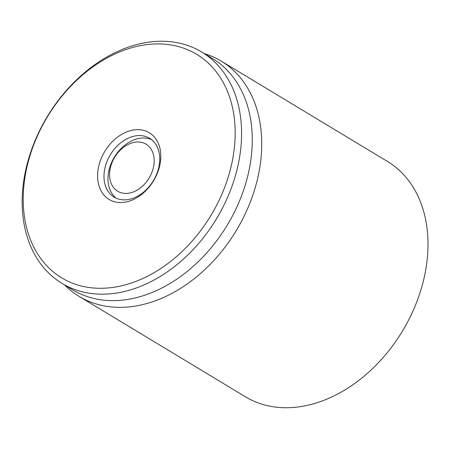 <?xml version="1.0" encoding="UTF-8"?>
<svg xmlns="http://www.w3.org/2000/svg" width="450" height="450" viewBox="0 0 450 450"><rect width="100%" height="100%" fill="white"/><g stroke="black" fill="none" stroke-linecap="round" stroke-linejoin="round"><path stroke-width="0.67" d="M79.133 296.404L245.407 396.776A137.436 100.513 -58.9 0 0 402.48 331.059A137.436 100.513 -58.9 0 0 387.456 161.46L221.181 61.087A137.436 100.513 121.1 0 1 261.382 153.81A137.436 100.513 121.1 0 1 193.686 279.152A137.436 100.513 121.1 0 1 79.133 296.404A137.436 100.513 121.1 0 1 64.671 285.002M159.677 161.477A34.358 25.127 121.1 0 1 142.757 192.814A34.358 25.127 121.1 0 1 114.114 197.123A34.358 25.127 121.1 0 1 110.357 154.727A34.358 25.127 121.1 0 1 149.631 138.296A34.358 25.127 121.1 0 1 159.677 161.477M160.712 159.03A38.942 28.479 -58.9 0 0 115.605 138.668A38.942 28.479 -58.9 0 0 111.274 200.588A38.942 28.479 -58.9 0 0 160.712 159.03M23.535 189.787A130.562 95.484 121.1 0 1 189.287 50.445A130.562 95.484 121.1 0 1 174.769 258.058A130.562 95.484 121.1 0 1 23.535 189.787M22.5 192.229A135.141 98.837 -58.9 0 0 62.032 283.41A135.141 98.837 -58.9 0 0 174.679 266.439A135.141 98.837 -58.9 0 0 241.245 143.19A135.141 98.837 -58.9 0 0 201.713 52.014A135.141 98.837 -58.9 0 0 89.066 68.979A135.141 98.837 -58.9 0 0 22.5 192.229M62.032 283.41L72.731 289.868A135.141 98.837 -58.9 0 0 185.377 272.897A135.141 98.837 -58.9 0 0 251.944 149.648A135.141 98.837 -58.9 0 0 212.411 58.472L201.713 52.014M204.351 53.606A137.436 100.513 121.1 0 1 221.181 61.087M110.228 180.489A27.489 20.104 121.1 0 1 137.998 141.986A27.489 20.104 121.1 0 1 147.392 180.658A27.489 20.104 121.1 0 1 110.228 180.489M116.201 198.208A34.358 25.127 121.1 0 1 108.827 186.103A34.358 25.127 121.1 0 1 119.908 149.749A34.358 25.127 121.1 0 1 151.554 139.635"/></g></svg>

